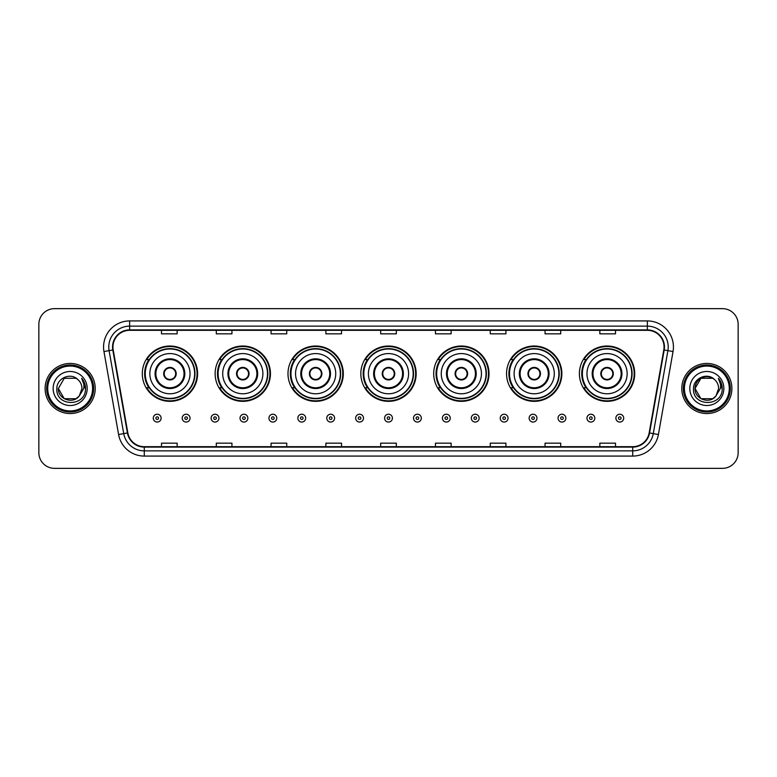 <?xml version="1.0" encoding="UTF-8"?>
<svg xmlns="http://www.w3.org/2000/svg" width="777" height="777" viewBox="0 0 777 777"><rect width="100%" height="100%" fill="white"/><g stroke="black" fill="none" stroke-linecap="round" stroke-linejoin="round"><path stroke-width="1.17" d="M579.399 373.679A27.661 27.661 0 0 0 607.06 401.34A27.661 27.661 0 0 0 634.712 373.679A27.661 27.661 0 0 0 607.06 346.018A27.661 27.661 0 0 0 579.399 373.679M506.546 373.679A27.661 27.661 0 0 0 534.207 401.34A27.661 27.661 0 0 0 561.868 373.679A27.661 27.661 0 0 0 534.207 346.018A27.661 27.661 0 0 0 506.546 373.679M433.692 373.679A27.661 27.661 0 0 0 461.353 401.34A27.661 27.661 0 0 0 489.015 373.679A27.661 27.661 0 0 0 461.353 346.018A27.661 27.661 0 0 0 433.692 373.679M360.839 373.679A27.661 27.661 0 0 0 388.5 401.34A27.661 27.661 0 0 0 416.161 373.679A27.661 27.661 0 0 0 388.5 346.018A27.661 27.661 0 0 0 360.839 373.679M287.985 373.679A27.661 27.661 0 0 0 315.647 401.34A27.661 27.661 0 0 0 343.308 373.679A27.661 27.661 0 0 0 315.647 346.018A27.661 27.661 0 0 0 287.985 373.679M215.132 373.679A27.661 27.661 0 0 0 242.793 401.34A27.661 27.661 0 0 0 270.454 373.679A27.661 27.661 0 0 0 242.793 346.018A27.661 27.661 0 0 0 215.132 373.679M142.288 373.679A27.661 27.661 0 0 0 169.94 401.34A27.661 27.661 0 0 0 197.601 373.679A27.661 27.661 0 0 0 169.94 346.018A27.661 27.661 0 0 0 142.288 373.679M148.922 387.772A25.311 25.311 0 0 1 148.922 359.586M221.766 387.772A25.311 25.311 0 0 1 221.766 359.586M294.619 387.772A25.311 25.311 0 0 1 294.619 359.586M367.472 387.772A25.311 25.311 0 0 1 367.472 359.586M440.326 387.772A25.311 25.311 0 0 1 440.326 359.586M513.179 387.772A25.311 25.311 0 0 1 513.179 359.586M586.033 387.772A25.311 25.311 0 0 1 586.033 359.586M38.85 324.31L38.85 452.69A15.657 15.657 0 0 0 54.507 468.346L722.493 468.346A15.657 15.657 0 0 0 738.15 452.69L738.15 324.31A15.657 15.657 0 0 0 722.493 308.654L54.507 308.654A15.657 15.657 0 0 0 38.85 324.31L38.85 452.69M45.115 388.5A25.049 25.049 0 0 0 70.163 413.549A25.049 25.049 0 0 0 95.212 388.5A25.049 25.049 0 0 0 70.163 363.451A25.049 25.049 0 0 0 45.115 388.5A25.049 25.049 0 0 0 70.163 413.549A25.049 25.049 0 0 0 95.212 388.5A25.049 25.049 0 0 0 70.163 363.451A25.049 25.049 0 0 0 45.115 388.5M681.788 388.5A25.049 25.049 0 0 0 706.837 413.549A25.049 25.049 0 0 0 731.885 388.5A25.049 25.049 0 0 0 706.837 363.451A25.049 25.049 0 0 0 681.788 388.5A25.049 25.049 0 0 0 706.837 413.549A25.049 25.049 0 0 0 731.885 388.5A25.049 25.049 0 0 0 706.837 363.451A25.049 25.049 0 0 0 681.788 388.5M112.956 347.008A16.696 16.696 0 0 1 129.652 330.312L647.348 330.312A16.696 16.696 0 0 1 663.791 349.912L649.164 432.886A16.696 16.696 0 0 1 632.711 446.688L144.289 446.688A16.696 16.696 0 0 1 127.836 432.886L113.209 349.912A16.696 16.696 0 0 1 112.956 347.008M112.539 347.008A17.113 17.113 0 0 0 112.801 349.98L127.428 432.964A17.113 17.113 0 0 0 144.289 447.105L632.711 447.105A17.113 17.113 0 0 0 649.572 432.964L664.199 349.98A17.113 17.113 0 0 0 647.348 329.895L129.652 329.895A17.113 17.113 0 0 0 112.539 347.008M103.963 351.544A26.097 26.097 0 0 1 129.652 320.92L647.348 320.92A26.097 26.097 0 0 1 673.037 351.544L658.41 434.518A26.097 26.097 0 0 1 632.711 456.08L144.289 456.08A26.097 26.097 0 0 1 118.59 434.518L103.963 351.544L109.101 350.641A20.872 20.872 0 0 1 129.652 326.136L647.348 326.136A20.872 20.872 0 0 1 667.899 350.641L653.272 433.615A20.872 20.872 0 0 1 632.711 450.864L144.289 450.864A20.872 20.872 0 0 1 123.728 433.615L109.101 350.641A20.872 20.872 0 0 1 108.78 347.008M722.493 308.654L54.507 308.654M54.507 468.346L722.493 468.346M738.15 452.69L738.15 324.31M380.672 330.312L380.672 333.848L396.328 333.848L396.328 330.312M325.874 330.312L325.874 333.848L341.53 333.848L341.53 330.312M271.076 330.312L271.076 333.848L286.732 333.848L286.732 330.312M216.288 330.312L216.288 333.848L231.944 333.848L231.944 330.312M161.49 330.312L161.49 333.848L177.146 333.848L177.146 330.312M435.47 330.312L435.47 333.848L451.126 333.848L451.126 330.312M490.268 330.312L490.268 333.848L505.924 333.848L505.924 330.312M545.056 330.312L545.056 333.848L560.712 333.848L560.712 330.312M599.854 330.312L599.854 333.848L615.51 333.848L615.51 330.312M396.328 446.688L396.328 443.152L380.672 443.152L380.672 446.688M341.53 446.688L341.53 443.152L325.874 443.152L325.874 446.688M286.732 446.688L286.732 443.152L271.076 443.152L271.076 446.688M231.944 446.688L231.944 443.152L216.288 443.152L216.288 446.688M177.146 446.688L177.146 443.152L161.49 443.152L161.49 446.688M451.126 446.688L451.126 443.152L435.47 443.152L435.47 446.688M505.924 446.688L505.924 443.152L490.268 443.152L490.268 446.688M560.712 446.688L560.712 443.152L545.056 443.152L545.056 446.688M615.51 446.688L615.51 443.152L599.854 443.152L599.854 446.688M76.059 398.718A11.801 11.801 0 0 0 79.244 396.027L79.001 396.309C72.63 404.487 57.76 398.989 58.362 388.5L64.268 378.282L76.059 378.282L77.894 379.584C70.649 371.998 56.711 378.253 56.847 388.5C55.517 406.711 85.043 407.187 85.519 389.384L85.548 388.5C85.499 384.634 84.217 381.235 81.682 378.302C83.605 381.468 84.285 384.868 83.722 388.5L79.244 396.027L76.059 398.718L64.268 398.718L58.362 388.5L64.268 398.718L76.059 398.718L79.244 396.027L76.059 398.718L64.268 398.718L58.362 388.5M92.599 388.5A22.436 22.436 0 0 0 70.163 366.064A22.436 22.436 0 0 0 47.718 388.5A22.436 22.436 0 0 0 70.163 410.936A22.436 22.436 0 0 0 92.599 388.5M93.648 388.5A23.485 23.485 0 0 0 70.163 365.015A23.485 23.485 0 0 0 46.678 388.5A23.485 23.485 0 0 0 70.163 411.985A23.485 23.485 0 0 0 93.648 388.5M79.244 396.027L81.964 388.5C81.896 384.945 80.536 381.973 77.894 379.584M53.147 388.5A17.016 17.016 0 0 0 70.163 405.516A17.016 17.016 0 0 0 87.179 388.5A17.016 17.016 0 0 0 70.163 371.484A17.016 17.016 0 0 0 53.147 388.5M81.799 378.438L85.538 388.947L81.682 378.302L84.761 383.634M85.538 388.947L81.682 378.302M149.854 373.679A20.095 20.095 0 0 1 169.94 353.584A20.095 20.095 0 0 1 190.035 373.679A20.095 20.095 0 0 1 169.94 393.774A20.095 20.095 0 0 1 149.854 373.679A20.095 20.095 0 0 0 169.94 393.774A20.095 20.095 0 0 0 190.035 373.679M155.856 373.679A14.093 14.093 0 0 0 169.94 387.772A14.093 14.093 0 0 0 184.032 373.679A14.093 14.093 0 0 0 169.94 359.586A14.093 14.093 0 0 0 155.856 373.679M149.233 359.586A25.049 25.049 0 0 0 149.233 387.772M194.629 373.679A24.679 24.679 0 0 0 169.94 348.999A24.679 24.679 0 0 0 145.26 373.679A24.679 24.679 0 0 0 169.94 398.368A24.679 24.679 0 0 0 194.629 373.679M163.685 373.679A6.265 6.265 0 0 0 169.94 379.943A6.265 6.265 0 0 0 176.204 373.679A6.265 6.265 0 0 0 169.94 367.414A6.265 6.265 0 0 0 163.685 373.679M197.076 373.679A27.137 27.137 0 0 1 146.746 387.772L149.262 387.772A25.019 25.019 0 0 0 194.969 373.737A25.019 25.019 0 0 0 149.262 359.586L146.746 359.586A27.137 27.137 0 0 1 197.076 373.679M163.879 372.115L164.093 372.115A6.051 6.051 0 0 1 175.796 372.115L175.466 372.115A5.74 5.74 0 0 1 169.94 379.419A5.74 5.74 0 0 1 164.423 372.115A5.74 5.74 0 0 1 175.466 372.115L176.01 372.115M176.01 375.242L175.796 375.242A6.051 6.051 0 0 1 164.093 375.242L163.879 375.242M222.708 373.679A20.095 20.095 0 0 1 242.793 353.584A20.095 20.095 0 0 1 262.888 373.679A20.095 20.095 0 0 1 242.793 393.774A20.095 20.095 0 0 1 222.708 373.679A20.095 20.095 0 0 0 242.793 393.774A20.095 20.095 0 0 0 262.888 373.679M228.7 373.679A14.093 14.093 0 0 0 242.793 387.772A14.093 14.093 0 0 0 256.886 373.679A14.093 14.093 0 0 0 242.793 359.586A14.093 14.093 0 0 0 228.7 373.679M222.086 359.586A25.049 25.049 0 0 0 222.086 387.772M267.482 373.679A24.679 24.679 0 0 0 242.793 348.999A24.679 24.679 0 0 0 218.114 373.679A24.679 24.679 0 0 0 242.793 398.368A24.679 24.679 0 0 0 267.482 373.679M236.529 373.679A6.265 6.265 0 0 0 242.793 379.943A6.265 6.265 0 0 0 249.058 373.679A6.265 6.265 0 0 0 242.793 367.414A6.265 6.265 0 0 0 236.529 373.679M269.93 373.679A27.137 27.137 0 0 1 219.6 387.772L222.115 387.772A25.019 25.019 0 0 0 267.812 373.737A25.019 25.019 0 0 0 222.115 359.586L219.6 359.586A27.137 27.137 0 0 1 269.93 373.679M236.732 372.115L236.946 372.115A6.051 6.051 0 0 1 248.65 372.115L248.319 372.115A5.74 5.74 0 0 1 242.793 379.419A5.74 5.74 0 0 1 237.276 372.115A5.74 5.74 0 0 1 248.319 372.115L248.863 372.115M248.863 375.242L248.319 375.242A5.74 5.74 0 0 1 237.276 375.242L236.732 375.242M248.319 375.242L248.65 375.242A6.051 6.051 0 0 1 236.946 375.242L237.276 375.242M295.551 373.679A20.095 20.095 0 0 1 315.647 353.584A20.095 20.095 0 0 1 335.742 373.679A20.095 20.095 0 0 1 315.647 393.774A20.095 20.095 0 0 1 295.551 373.679A20.095 20.095 0 0 0 315.647 393.774A20.095 20.095 0 0 0 335.742 373.679M301.554 373.679A14.093 14.093 0 0 0 315.647 387.772A14.093 14.093 0 0 0 329.739 373.679A14.093 14.093 0 0 0 315.647 359.586A14.093 14.093 0 0 0 301.554 373.679M294.939 359.586A25.049 25.049 0 0 0 294.939 387.772M340.336 373.679A24.679 24.679 0 0 0 315.647 348.999A24.679 24.679 0 0 0 290.967 373.679A24.679 24.679 0 0 0 315.647 398.368A24.679 24.679 0 0 0 340.336 373.679M309.382 373.679A6.265 6.265 0 0 0 315.647 379.943A6.265 6.265 0 0 0 321.911 373.679A6.265 6.265 0 0 0 315.647 367.414A6.265 6.265 0 0 0 309.382 373.679M342.783 373.679A27.137 27.137 0 0 1 292.453 387.772L294.969 387.772A25.019 25.019 0 0 0 340.666 373.737A25.019 25.019 0 0 0 294.969 359.586L292.453 359.586A27.137 27.137 0 0 1 342.783 373.679M309.586 372.115L309.8 372.115A6.051 6.051 0 0 1 321.493 372.115L321.173 372.115A5.74 5.74 0 0 1 315.647 379.419A5.74 5.74 0 0 1 310.12 372.115A5.74 5.74 0 0 1 321.173 372.115L321.707 372.115M321.707 375.242L321.173 375.242A5.74 5.74 0 0 1 310.12 375.242L309.586 375.242M321.173 375.242L321.493 375.242A6.051 6.051 0 0 1 309.8 375.242L310.12 375.242M368.405 373.679A20.095 20.095 0 0 1 388.5 353.584A20.095 20.095 0 0 1 408.595 373.679A20.095 20.095 0 0 1 388.5 393.774A20.095 20.095 0 0 1 368.405 373.679A20.095 20.095 0 0 0 388.5 393.774A20.095 20.095 0 0 0 408.595 373.679M374.407 373.679A14.093 14.093 0 0 0 388.5 387.772A14.093 14.093 0 0 0 402.593 373.679A14.093 14.093 0 0 0 388.5 359.586A14.093 14.093 0 0 0 374.407 373.679M367.793 359.586A25.049 25.049 0 0 0 367.793 387.772L365.307 387.772A27.137 27.137 0 0 0 415.637 373.679A27.137 27.137 0 0 0 365.307 359.586L367.822 359.586A25.019 25.019 0 0 1 413.519 373.737A25.019 25.019 0 0 1 367.822 387.772M413.179 373.679A24.679 24.679 0 0 0 388.5 348.999A24.679 24.679 0 0 0 363.821 373.679A24.679 24.679 0 0 0 388.5 398.368A24.679 24.679 0 0 0 413.179 373.679M382.235 373.679A6.265 6.265 0 0 0 388.5 379.943A6.265 6.265 0 0 0 394.765 373.679A6.265 6.265 0 0 0 388.5 367.414A6.265 6.265 0 0 0 382.235 373.679M382.439 372.115L382.653 372.115A6.051 6.051 0 0 1 394.347 372.115L394.026 372.115A5.74 5.74 0 0 1 388.5 379.419A5.74 5.74 0 0 1 382.974 372.115A5.74 5.74 0 0 1 394.026 372.115L394.561 372.115M394.561 375.242L394.026 375.242A5.74 5.74 0 0 1 382.974 375.242L382.439 375.242M394.026 375.242L394.347 375.242A6.051 6.051 0 0 1 382.653 375.242L382.974 375.242M441.258 373.679A20.095 20.095 0 0 1 461.353 353.584A20.095 20.095 0 0 1 481.449 373.679A20.095 20.095 0 0 1 461.353 393.774A20.095 20.095 0 0 1 441.258 373.679A20.095 20.095 0 0 0 461.353 393.774A20.095 20.095 0 0 0 481.449 373.679M447.261 373.679A14.093 14.093 0 0 0 461.353 387.772A14.093 14.093 0 0 0 475.446 373.679A14.093 14.093 0 0 0 461.353 359.586A14.093 14.093 0 0 0 447.261 373.679M440.637 359.586A25.049 25.049 0 0 0 440.637 387.772L438.16 387.772A27.137 27.137 0 0 0 488.49 373.679A27.137 27.137 0 0 0 438.16 359.586L440.676 359.586A25.019 25.019 0 0 1 486.373 373.737A25.019 25.019 0 0 1 440.676 387.772M486.033 373.679A24.679 24.679 0 0 0 461.353 348.999A24.679 24.679 0 0 0 436.664 373.679A24.679 24.679 0 0 0 461.353 398.368A24.679 24.679 0 0 0 486.033 373.679M455.089 373.679A6.265 6.265 0 0 0 461.353 379.943A6.265 6.265 0 0 0 467.618 373.679A6.265 6.265 0 0 0 461.353 367.414A6.265 6.265 0 0 0 455.089 373.679M455.293 372.115L455.507 372.115A6.051 6.051 0 0 1 467.2 372.115L466.88 372.115A5.74 5.74 0 0 1 461.353 379.419A5.74 5.74 0 0 1 455.827 372.115A5.74 5.74 0 0 1 466.88 372.115L467.414 372.115M467.414 375.242L466.88 375.242A5.74 5.74 0 0 1 455.827 375.242L455.293 375.242M466.88 375.242L467.2 375.242A6.051 6.051 0 0 1 455.507 375.242L455.827 375.242M514.112 373.679A20.095 20.095 0 0 1 534.207 353.584A20.095 20.095 0 0 1 554.292 373.679A20.095 20.095 0 0 1 534.207 393.774A20.095 20.095 0 0 1 514.112 373.679A20.095 20.095 0 0 0 534.207 393.774A20.095 20.095 0 0 0 554.292 373.679M520.114 373.679A14.093 14.093 0 0 0 534.207 387.772A14.093 14.093 0 0 0 548.3 373.679A14.093 14.093 0 0 0 534.207 359.586A14.093 14.093 0 0 0 520.114 373.679M513.49 359.586A25.049 25.049 0 0 0 513.49 387.772M558.886 373.679A24.679 24.679 0 0 0 534.207 348.999A24.679 24.679 0 0 0 509.518 373.679A24.679 24.679 0 0 0 534.207 398.368A24.679 24.679 0 0 0 558.886 373.679M527.942 373.679A6.265 6.265 0 0 0 534.207 379.943A6.265 6.265 0 0 0 540.471 373.679A6.265 6.265 0 0 0 534.207 367.414A6.265 6.265 0 0 0 527.942 373.679M561.344 373.679A27.137 27.137 0 0 1 511.013 387.772L513.529 387.772A25.019 25.019 0 0 0 559.226 373.737A25.019 25.019 0 0 0 513.529 359.586L511.013 359.586A27.137 27.137 0 0 1 561.344 373.679M528.137 372.115L528.35 372.115A6.051 6.051 0 0 1 540.054 372.115L539.724 372.115A5.74 5.74 0 0 1 534.207 379.419A5.74 5.74 0 0 1 528.681 372.115A5.74 5.74 0 0 1 539.724 372.115L540.268 372.115M540.268 375.242L539.724 375.242A5.74 5.74 0 0 1 528.681 375.242L528.137 375.242M539.724 375.242L540.054 375.242A6.051 6.051 0 0 1 528.35 375.242L528.681 375.242M586.965 373.679A20.095 20.095 0 0 1 607.06 353.584A20.095 20.095 0 0 1 627.146 373.679A20.095 20.095 0 0 1 607.06 393.774A20.095 20.095 0 0 1 586.965 373.679A20.095 20.095 0 0 0 607.06 393.774A20.095 20.095 0 0 0 627.146 373.679M592.968 373.679A14.093 14.093 0 0 0 607.06 387.772A14.093 14.093 0 0 0 621.144 373.679A14.093 14.093 0 0 0 607.06 359.586A14.093 14.093 0 0 0 592.968 373.679M586.344 359.586A25.049 25.049 0 0 0 586.344 387.772M631.74 373.679A24.679 24.679 0 0 0 607.06 348.999A24.679 24.679 0 0 0 582.371 373.679A24.679 24.679 0 0 0 607.06 398.368A24.679 24.679 0 0 0 631.74 373.679M600.796 373.679A6.265 6.265 0 0 0 607.06 379.943A6.265 6.265 0 0 0 613.315 373.679A6.265 6.265 0 0 0 607.06 367.414A6.265 6.265 0 0 0 600.796 373.679M634.197 373.679A27.137 27.137 0 0 1 583.867 387.772L586.382 387.772A25.019 25.019 0 0 0 632.08 373.737A25.019 25.019 0 0 0 586.382 359.586L583.867 359.586A27.137 27.137 0 0 1 634.197 373.679M600.99 372.115L601.204 372.115A6.051 6.051 0 0 1 612.907 372.115L612.577 372.115A5.74 5.74 0 0 1 607.06 379.419A5.74 5.74 0 0 1 601.534 372.115A5.74 5.74 0 0 1 612.577 372.115L613.121 372.115M613.121 375.242L612.577 375.242A5.74 5.74 0 0 1 601.534 375.242L600.99 375.242M612.577 375.242L612.907 375.242A6.051 6.051 0 0 1 601.204 375.242L601.534 375.242M712.732 398.718A11.801 11.801 0 0 0 715.918 396.027L712.732 398.718L700.941 398.718L695.036 388.5L700.941 378.282L712.732 378.282L714.568 379.584C707.323 371.998 693.385 378.253 693.521 388.5C692.19 406.711 721.716 407.187 722.202 389.384L722.221 388.5C722.183 384.634 720.891 381.235 718.356 378.302C720.289 381.468 720.959 384.868 720.396 388.5L715.685 396.309C709.304 404.487 694.434 398.989 695.036 388.5L700.941 398.718L712.732 398.718L715.918 396.027L713.276 398.387M729.282 388.5A22.436 22.436 0 0 0 706.837 366.064A22.436 22.436 0 0 0 684.401 388.5A22.436 22.436 0 0 0 706.837 410.936A22.436 22.436 0 0 0 729.282 388.5M730.322 388.5A23.485 23.485 0 0 0 706.837 365.015A23.485 23.485 0 0 0 683.352 388.5A23.485 23.485 0 0 0 706.837 411.985A23.485 23.485 0 0 0 730.322 388.5M715.918 396.027L718.638 388.5C718.57 384.945 717.21 381.973 714.568 379.584M689.821 388.5A17.016 17.016 0 0 0 706.837 405.516A17.016 17.016 0 0 0 723.853 388.5A17.016 17.016 0 0 0 706.837 371.484A17.016 17.016 0 0 0 689.821 388.5M712.732 378.282A11.801 11.801 0 0 0 695.036 388.5M718.472 378.438L722.212 388.947L718.356 378.302L721.435 383.634M722.221 388.5L718.356 378.302L722.221 388.5M153.292 418.143A3.914 3.914 0 0 1 157.207 414.228A3.914 3.914 0 0 1 161.121 418.143A3.914 3.914 0 0 1 157.207 422.057A3.914 3.914 0 0 1 153.292 418.143A3.914 3.914 0 0 0 157.207 422.057A3.914 3.914 0 0 0 161.121 418.143M182.206 418.143A3.914 3.914 0 0 1 186.121 414.228A3.914 3.914 0 0 1 190.035 418.143A3.914 3.914 0 0 1 186.121 422.057A3.914 3.914 0 0 1 182.206 418.143A3.914 3.914 0 0 0 186.121 422.057A3.914 3.914 0 0 0 190.035 418.143M211.121 418.143A3.914 3.914 0 0 1 215.035 414.228A3.914 3.914 0 0 1 218.949 418.143A3.914 3.914 0 0 1 215.035 422.057A3.914 3.914 0 0 1 211.121 418.143A3.914 3.914 0 0 0 215.035 422.057A3.914 3.914 0 0 0 218.949 418.143M240.025 418.143A3.914 3.914 0 0 1 243.939 414.228A3.914 3.914 0 0 1 247.853 418.143A3.914 3.914 0 0 1 243.939 422.057A3.914 3.914 0 0 1 240.025 418.143A3.914 3.914 0 0 0 243.939 422.057A3.914 3.914 0 0 0 247.853 418.143M268.939 418.143A3.914 3.914 0 0 1 272.853 414.228A3.914 3.914 0 0 1 276.767 418.143A3.914 3.914 0 0 1 272.853 422.057A3.914 3.914 0 0 1 268.939 418.143A3.914 3.914 0 0 0 272.853 422.057A3.914 3.914 0 0 0 276.767 418.143M297.853 418.143A3.914 3.914 0 0 1 301.767 414.228A3.914 3.914 0 0 1 305.682 418.143A3.914 3.914 0 0 1 301.767 422.057A3.914 3.914 0 0 1 297.853 418.143A3.914 3.914 0 0 0 301.767 422.057A3.914 3.914 0 0 0 305.682 418.143M326.767 418.143A3.914 3.914 0 0 1 330.681 414.228A3.914 3.914 0 0 1 334.596 418.143A3.914 3.914 0 0 1 330.681 422.057A3.914 3.914 0 0 1 326.767 418.143A3.914 3.914 0 0 0 330.681 422.057A3.914 3.914 0 0 0 334.596 418.143M355.672 418.143A3.914 3.914 0 0 1 359.586 414.228A3.914 3.914 0 0 1 363.5 418.143A3.914 3.914 0 0 1 359.586 422.057A3.914 3.914 0 0 1 355.672 418.143A3.914 3.914 0 0 0 359.586 422.057A3.914 3.914 0 0 0 363.5 418.143M384.586 418.143A3.914 3.914 0 0 1 388.5 414.228A3.914 3.914 0 0 1 392.414 418.143A3.914 3.914 0 0 1 388.5 422.057A3.914 3.914 0 0 1 384.586 418.143A3.914 3.914 0 0 0 388.5 422.057A3.914 3.914 0 0 0 392.414 418.143M413.5 418.143A3.914 3.914 0 0 1 417.414 414.228A3.914 3.914 0 0 1 421.328 418.143A3.914 3.914 0 0 1 417.414 422.057A3.914 3.914 0 0 1 413.5 418.143A3.914 3.914 0 0 0 417.414 422.057A3.914 3.914 0 0 0 421.328 418.143M442.404 418.143A3.914 3.914 0 0 1 446.319 414.228A3.914 3.914 0 0 1 450.233 418.143A3.914 3.914 0 0 1 446.319 422.057A3.914 3.914 0 0 1 442.404 418.143A3.914 3.914 0 0 0 446.319 422.057A3.914 3.914 0 0 0 450.233 418.143M471.318 418.143A3.914 3.914 0 0 1 475.233 414.228A3.914 3.914 0 0 1 479.147 418.143A3.914 3.914 0 0 1 475.233 422.057A3.914 3.914 0 0 1 471.318 418.143A3.914 3.914 0 0 0 475.233 422.057A3.914 3.914 0 0 0 479.147 418.143M500.233 418.143A3.914 3.914 0 0 1 504.147 414.228A3.914 3.914 0 0 1 508.061 418.143A3.914 3.914 0 0 1 504.147 422.057A3.914 3.914 0 0 1 500.233 418.143A3.914 3.914 0 0 0 504.147 422.057A3.914 3.914 0 0 0 508.061 418.143M529.147 418.143A3.914 3.914 0 0 1 533.061 414.228A3.914 3.914 0 0 1 536.975 418.143A3.914 3.914 0 0 1 533.061 422.057A3.914 3.914 0 0 1 529.147 418.143A3.914 3.914 0 0 0 533.061 422.057A3.914 3.914 0 0 0 536.975 418.143M558.051 418.143A3.914 3.914 0 0 1 561.965 414.228A3.914 3.914 0 0 1 565.879 418.143A3.914 3.914 0 0 1 561.965 422.057A3.914 3.914 0 0 1 558.051 418.143A3.914 3.914 0 0 0 561.965 422.057A3.914 3.914 0 0 0 565.879 418.143M586.965 418.143A3.914 3.914 0 0 1 590.879 414.228A3.914 3.914 0 0 1 594.793 418.143A3.914 3.914 0 0 1 590.879 422.057A3.914 3.914 0 0 1 586.965 418.143A3.914 3.914 0 0 0 590.879 422.057A3.914 3.914 0 0 0 594.793 418.143M615.879 418.143A3.914 3.914 0 0 1 619.793 414.228A3.914 3.914 0 0 1 623.708 418.143A3.914 3.914 0 0 1 619.793 422.057A3.914 3.914 0 0 1 615.879 418.143A3.914 3.914 0 0 0 619.793 422.057A3.914 3.914 0 0 0 623.708 418.143M647.348 320.92L647.348 329.895M109.101 350.641L112.801 349.98M144.289 456.08L144.289 447.105M632.711 447.105L632.711 456.08M649.572 432.964L658.41 434.518M118.59 434.518L127.428 432.964M664.199 349.98L673.037 351.544M129.652 320.92L129.652 329.895M184.819 373.679A14.87 14.87 0 0 0 169.94 358.809A14.87 14.87 0 0 0 155.07 373.679A14.87 14.87 0 0 0 169.94 388.549A14.87 14.87 0 0 0 184.819 373.679M257.673 373.679A14.87 14.87 0 0 0 242.793 358.809A14.87 14.87 0 0 0 227.923 373.679A14.87 14.87 0 0 0 242.793 388.549A14.87 14.87 0 0 0 257.673 373.679M330.516 373.679A14.87 14.87 0 0 0 315.647 358.809A14.87 14.87 0 0 0 300.777 373.679A14.87 14.87 0 0 0 315.647 388.549A14.87 14.87 0 0 0 330.516 373.679M403.37 373.679A14.87 14.87 0 0 0 388.5 358.809A14.87 14.87 0 0 0 373.63 373.679A14.87 14.87 0 0 0 388.5 388.549A14.87 14.87 0 0 0 403.37 373.679M476.223 373.679A14.87 14.87 0 0 0 461.353 358.809A14.87 14.87 0 0 0 446.484 373.679A14.87 14.87 0 0 0 461.353 388.549A14.87 14.87 0 0 0 476.223 373.679M549.077 373.679A14.87 14.87 0 0 0 534.207 358.809A14.87 14.87 0 0 0 519.327 373.679A14.87 14.87 0 0 0 534.207 388.549A14.87 14.87 0 0 0 549.077 373.679M621.93 373.679A14.87 14.87 0 0 0 607.06 358.809A14.87 14.87 0 0 0 592.181 373.679A14.87 14.87 0 0 0 607.06 388.549A14.87 14.87 0 0 0 621.93 373.679M158.518 418.143A1.301 1.301 0 0 0 157.207 416.841A1.301 1.301 0 0 0 155.905 418.143A1.301 1.301 0 0 0 157.207 419.444A1.301 1.301 0 0 0 158.518 418.143M187.422 418.143A1.301 1.301 0 0 0 186.121 416.841A1.301 1.301 0 0 0 184.819 418.143A1.301 1.301 0 0 0 186.121 419.444A1.301 1.301 0 0 0 187.422 418.143M216.336 418.143A1.301 1.301 0 0 0 215.035 416.841A1.301 1.301 0 0 0 213.724 418.143A1.301 1.301 0 0 0 215.035 419.444A1.301 1.301 0 0 0 216.336 418.143M245.25 418.143A1.301 1.301 0 0 0 243.939 416.841A1.301 1.301 0 0 0 242.638 418.143A1.301 1.301 0 0 0 243.939 419.444A1.301 1.301 0 0 0 245.25 418.143M274.155 418.143A1.301 1.301 0 0 0 272.853 416.841A1.301 1.301 0 0 0 271.552 418.143A1.301 1.301 0 0 0 272.853 419.444A1.301 1.301 0 0 0 274.155 418.143M303.069 418.143A1.301 1.301 0 0 0 301.767 416.841A1.301 1.301 0 0 0 300.466 418.143A1.301 1.301 0 0 0 301.767 419.444A1.301 1.301 0 0 0 303.069 418.143M331.983 418.143A1.301 1.301 0 0 0 330.681 416.841A1.301 1.301 0 0 0 329.37 418.143A1.301 1.301 0 0 0 330.681 419.444A1.301 1.301 0 0 0 331.983 418.143M360.897 418.143A1.301 1.301 0 0 0 359.586 416.841A1.301 1.301 0 0 0 358.284 418.143A1.301 1.301 0 0 0 359.586 419.444A1.301 1.301 0 0 0 360.897 418.143M389.801 418.143A1.301 1.301 0 0 0 388.5 416.841A1.301 1.301 0 0 0 387.199 418.143A1.301 1.301 0 0 0 388.5 419.444A1.301 1.301 0 0 0 389.801 418.143M418.716 418.143A1.301 1.301 0 0 0 417.414 416.841A1.301 1.301 0 0 0 416.103 418.143A1.301 1.301 0 0 0 417.414 419.444A1.301 1.301 0 0 0 418.716 418.143M447.63 418.143A1.301 1.301 0 0 0 446.319 416.841A1.301 1.301 0 0 0 445.017 418.143A1.301 1.301 0 0 0 446.319 419.444A1.301 1.301 0 0 0 447.63 418.143M476.534 418.143A1.301 1.301 0 0 0 475.233 416.841A1.301 1.301 0 0 0 473.931 418.143A1.301 1.301 0 0 0 475.233 419.444A1.301 1.301 0 0 0 476.534 418.143M505.448 418.143A1.301 1.301 0 0 0 504.147 416.841A1.301 1.301 0 0 0 502.845 418.143A1.301 1.301 0 0 0 504.147 419.444A1.301 1.301 0 0 0 505.448 418.143M534.362 418.143A1.301 1.301 0 0 0 533.061 416.841A1.301 1.301 0 0 0 531.75 418.143A1.301 1.301 0 0 0 533.061 419.444A1.301 1.301 0 0 0 534.362 418.143M563.276 418.143A1.301 1.301 0 0 0 561.965 416.841A1.301 1.301 0 0 0 560.664 418.143A1.301 1.301 0 0 0 561.965 419.444A1.301 1.301 0 0 0 563.276 418.143M592.181 418.143A1.301 1.301 0 0 0 590.879 416.841A1.301 1.301 0 0 0 589.578 418.143A1.301 1.301 0 0 0 590.879 419.444A1.301 1.301 0 0 0 592.181 418.143M621.095 418.143A1.301 1.301 0 0 0 619.793 416.841A1.301 1.301 0 0 0 618.482 418.143A1.301 1.301 0 0 0 619.793 419.444A1.301 1.301 0 0 0 621.095 418.143"/></g></svg>
